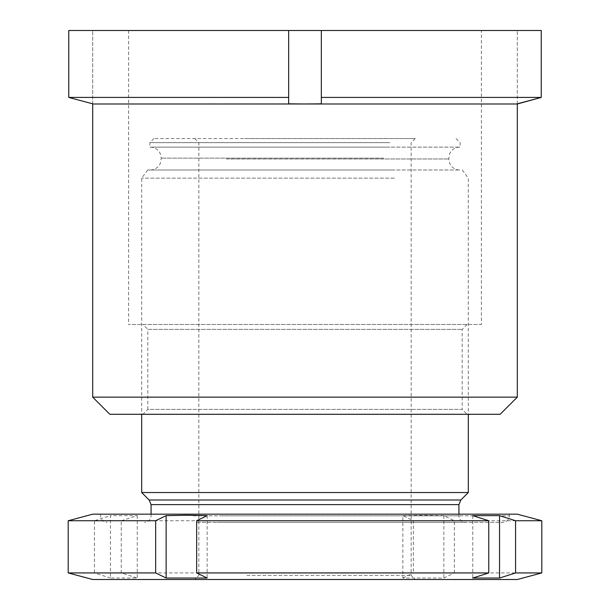 <?xml version="1.0" encoding="UTF-8"?>
<svg xmlns="http://www.w3.org/2000/svg" width="610" height="610" viewBox="0 0 610 610"><rect width="100%" height="100%" fill="white"/><g stroke="black" fill="none" stroke-linecap="round" stroke-linejoin="round"><path stroke-width="0.46" stroke-dasharray="3.05 2.29" d="M142.908 324.467L467.092 324.467L142.908 324.467L147.811 329.362L462.189 329.362L147.811 329.362L147.811 409.386L462.189 409.386L467.092 414.289L142.908 414.289L467.092 414.289M467.092 324.467L462.189 329.362L462.189 409.386L147.811 409.386L142.908 414.289M481.382 30.5L128.619 30.5L481.382 30.5L481.382 324.467L128.619 324.467L481.382 324.467M128.619 30.5L128.619 324.467M288.667 97.425L288.667 30.5L288.667 103.822L288.667 97.425L68.762 97.425L68.762 30.5L288.667 30.5L288.667 103.822L305 103.99L517.311 103.99L517.311 30.5L517.311 103.822M92.689 103.822L92.689 30.5L68.762 30.5L92.689 30.5L92.689 103.99L321.333 103.822L321.333 97.425L541.238 97.425L541.238 30.5L288.667 30.5M321.333 97.425L321.333 30.5M517.311 397.14L92.689 397.14M109.838 414.289L500.162 414.289M365.298 579.5L194.765 579.5L365.298 579.5M246.936 575.421L411.155 575.421L246.936 575.421M244.702 138.554L415.235 138.554L244.702 138.554M363.064 142.633L198.845 142.633L363.064 142.633M193.187 514.177L509.411 514.177L193.187 514.177M196.756 522.343L502.876 522.343L196.756 522.343M217.229 522.343L465.453 522.343L217.229 522.343M141.688 492.537L468.312 492.537M394.334 178.158L141.688 178.158L394.334 178.158M391.041 169.992L147.712 169.992L391.041 169.992M220.355 169.992L459.742 169.992L220.355 169.992M220.355 147.124L459.742 147.124L220.355 147.124M389.866 142.633L149.854 142.633L389.866 142.633M389.866 147.124L149.854 147.124L389.866 147.124M387.632 138.554L153.933 138.554L387.632 138.554M92.689 579.5L517.311 579.5M454.343 572.935L454.343 520.742L443.874 515.641L423.37 515.267L402.859 515.641L402.859 578.036L443.874 578.036L454.343 572.935L541.802 572.935M92.689 514.177L517.311 514.177M454.343 520.742L541.802 520.742M121.23 520.742L137.258 515.641L110.456 515.641L110.456 578.036L137.258 578.036L121.23 572.935L121.23 520.742L413.336 520.742L402.859 515.641M68.198 520.742L94.428 520.742L110.456 515.641M68.198 572.935L94.428 572.935L94.428 520.742M110.456 578.036L94.428 572.935M121.23 572.935L413.336 572.935L413.336 520.742M402.859 578.036L413.336 572.935M207.141 515.641L207.141 578.036M137.258 515.641L137.258 578.036M443.874 515.641L443.874 578.036M472.742 515.641L472.742 578.036M193.187 515.808L509.411 515.808L193.187 515.808M220.805 515.808L458.926 515.808L220.805 515.808M151.074 504.63L458.926 504.63M149.16 500.009L460.84 500.009M226.386 158.966L448.716 158.966L226.386 158.966M383.614 158.15L161.284 158.15L383.614 158.15M194.765 138.554L198.845 142.633L198.845 575.421L194.765 579.5M100.589 514.177L100.589 515.808C100.978 519.773 103.151 521.954 107.124 522.343M151.074 514.177L151.074 515.808C150.693 519.773 148.512 521.954 144.547 522.343M458.926 514.177L458.926 515.808C459.307 519.773 461.488 521.954 465.453 522.343M462.288 169.992L468.312 178.158L468.312 414.289M150.258 147.124C153.72 147.201 156.572 148.55 158.806 151.189L160.163 153.301L161.284 158.15L160.163 163.815L158.806 165.928C156.572 168.566 153.72 169.915 150.258 169.992M459.742 147.124C456.211 147.201 453.329 148.604 451.08 151.326L449.768 153.461L448.716 158.966L449.837 163.815L451.133 165.859C453.382 168.543 456.25 169.915 459.742 169.992M456.066 138.554L460.146 142.633L460.146 147.124M415.235 138.554L411.155 142.633L411.155 575.421L415.235 579.5M153.933 138.554L149.854 142.633L149.854 147.124M147.712 169.992L141.688 178.158L141.688 414.289M509.411 514.177L509.411 515.808C509.022 519.773 506.849 521.954 502.876 522.343"/><path stroke-width="0.91" d="M500.162 414.289L109.838 414.289L92.689 397.14L517.311 397.14L500.162 414.289M517.311 397.14L517.311 103.99L92.689 103.99L92.689 397.14M321.333 97.425L321.333 103.822L305 103.99L288.667 103.822L288.667 97.425L68.762 97.425L92.689 103.822L68.762 97.425L68.762 30.5L541.238 30.5L541.238 97.425L321.333 97.425L321.333 30.5M517.311 103.822L541.238 97.425L517.311 103.99M288.667 97.425L288.667 30.5M460.84 500.009L458.926 504.63L151.074 504.63L149.16 500.009L460.84 500.009L468.312 492.537L141.688 492.537L141.688 414.289M68.198 520.742L92.689 514.177L517.311 514.177L541.802 520.742L541.802 572.935L517.311 579.5L92.689 579.5L68.198 572.935L155.657 572.935L155.657 520.742L68.198 520.742L68.198 572.935M541.802 572.935L515.572 572.935L515.572 520.742L499.544 515.641L499.544 578.036L515.572 572.935M499.544 578.036L472.742 578.036L488.77 572.935L196.664 572.935L196.664 520.742L207.141 515.641L186.629 515.267L166.126 515.641L166.126 578.036L155.657 572.935M166.126 578.036L207.141 578.036L196.664 572.935M488.77 572.935L488.77 520.742L196.664 520.742M488.77 520.742L472.742 515.641L499.544 515.641M541.802 520.742L515.572 520.742M155.657 520.742L166.126 515.641M458.926 504.63L458.926 514.177M468.312 414.289L468.312 492.537M149.16 500.009L141.688 492.537M151.074 504.63L151.074 514.177"/></g></svg>
